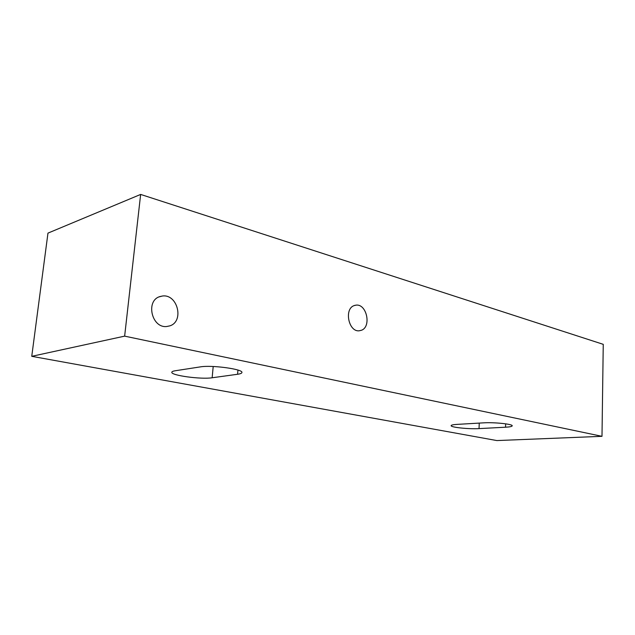 <?xml version="1.0" encoding="UTF-8"?>
<svg xmlns="http://www.w3.org/2000/svg" width="635" height="635" viewBox="0 0 635 635"><rect width="100%" height="100%" fill="white"/><g stroke="black" fill="none" stroke-linecap="round" stroke-linejoin="round"><path stroke-width="0.95" d="M361.617 330.216C371.586 326.438 366.649 303.744 356.132 305.125L353.989 305.641C343.948 309.086 348.631 331.986 359.116 330.811L361.617 330.216M140.645 194.429L124.643 336.137L31.75 356.322L47.966 233.116L140.645 194.429L603.25 344.337L601.996 436.324L496.864 440.571L31.75 356.322M169.918 325.842C184.452 321.286 177.53 293.703 162.377 296.029L159.925 296.569C145.367 300.617 151.654 328.311 166.688 326.517L169.918 325.842M505.65 423.831L505.539 427.212C509.81 426.974 512.032 426.506 512.207 425.823C512.969 424.109 494.07 422.132 483.473 422.854L456.914 424.394C453.168 424.632 451.231 425.053 451.12 425.656C450.517 427.331 468.781 429.244 479.036 428.609L479.25 423.1M505.539 427.212L479.036 428.609M200.255 366.895L175.284 370.753C173.061 371.102 171.902 371.594 171.815 372.229C170.696 375.444 201.192 379.555 212.146 377.769L237.577 374.269C240.34 373.88 241.784 373.301 241.895 372.531C243.491 369.221 211.63 364.823 200.255 366.895M124.643 336.137L601.996 436.324M237.95 370.078L237.577 374.269M212.146 377.769L213.201 366.498M354.52 305.443L356.132 305.125M159.091 296.886L162.377 296.029"/></g></svg>
